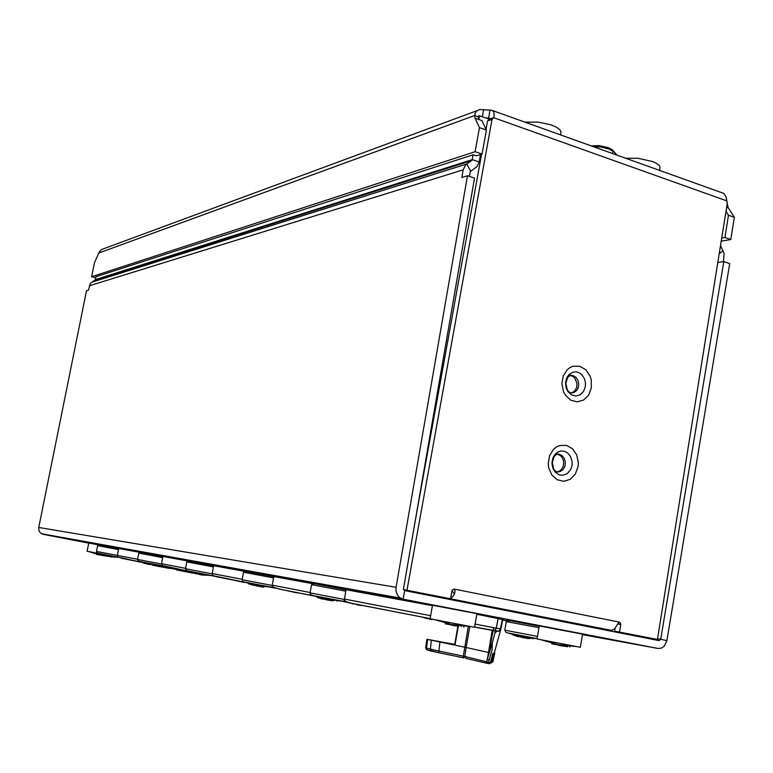 <?xml version="1.0" encoding="UTF-8"?>
<svg xmlns="http://www.w3.org/2000/svg" width="773" height="773" viewBox="0 0 773 773"><rect width="100%" height="100%" fill="white"/><g stroke="black" fill="none" stroke-linecap="round" stroke-linejoin="round"><path stroke-width="1.16" d="M153.18 565.324L152.32 565.034M176.118 568.87L176.746 570.03L193.221 573.151M177.278 570.136L178.321 569.286M162.639 566.3L162.485 567.102L159.721 566.57M169.915 567.682L169.084 568.348L162.485 567.102L163.364 566.435M153.093 565.285L159.682 566.57L160.552 565.894M137.555 559.304L117.351 555.4L118.124 557.188L142.889 562.522L121.226 558.222M187.82 561.034L162.823 556.502M139.739 552.318L118.762 548.501M432.426 605.674L346.014 589.683M502.711 619.56L476.796 614.206M344.14 589.509L345.831 589.944M312.901 583.702L273.748 576.6M244.664 571.334L213.619 565.701M539.245 625.888L582.552 634.111L580.359 647.32L537.013 639.02L539.245 625.888M98.103 553.342L87.088 551.217L88.779 543.033L98.538 544.859M432.503 605.23L476.893 613.665L474.506 627.309L430.078 618.815L432.503 605.23M510.885 620.854L539.187 626.227M99.495 544.888L118.752 548.55M140.86 552.357L162.813 556.541M189.163 561.092L213.609 565.749M245.998 571.411L273.739 576.658M273.729 576.697L273.062 576.581M315.007 583.837L343.811 589.393M95.359 279.584L90.344 283.507L88.412 290.271L86.499 290.851L38.766 527.505L38.969 530.645L40.331 532.839L43.191 534.356L403.11 599.133L399.854 597.693L397.544 595.191L396.018 590.968L396.076 587.248L467.501 175.761L461.819 177.481L463.133 169.915L465.636 164.891L472.071 160.214L473.115 154.793L95.939 276.724L95.359 279.584L472.274 159.644L479.202 161.924L480.477 154.552M467.501 175.761L474.506 178.041L403.477 588.63L404.646 590.611L403.11 599.133L657.939 648.479L661.311 648.18L664.307 646.093L666.877 640.585L729.673 263.554L723.799 261.525L717.827 262.491M489.299 119.216L485.859 117.989L488.594 118.018L490.014 110.181L491.213 110.075L493.889 111.795L494.15 115.979L493.657 117.689L491.986 119.428L487.531 121.003L489.744 118.733L488.594 118.018L489.705 118.414M477.154 110.636L101.659 249.505L99.456 251.669L94.519 262.646L91.562 276.695L475.105 151.653L479.463 127.632L474.825 117.68L475.047 113.438L476.564 111.148L479.473 109.495L490.014 110.181M485.859 117.989L479.482 115.728L478.342 116.143L478.294 116.887L474.506 115.544L98.963 252.974M479.482 115.728L478.796 119.486L478.294 116.887M652.238 639.242L652.914 638.662M557.024 471.907L559.584 471.018L561.72 469.095L563.15 466.39L563.681 462.95L563.275 460.128L561.623 456.891L559.72 455.171L556.985 454.186M571.092 393.003L573.914 391.64L575.653 389.611L576.735 386.973L576.958 383.263L574.677 377.949L572.59 376.248L569.836 375.456M404.646 590.611L659.195 640.614L660.693 639.3L666.877 640.585M723.47 261.574L724.059 253.641L720.533 245.563M726.533 199.637L728.098 207.473L734.35 217.31L730.814 239.495L724.939 237.475L721.74 238.065M657.446 639.455L614.67 631.155L657.446 639.455L727.325 203.193L726.06 196.632L723.663 193.347L493.039 110.703M403.554 589.615L450.533 598.756L452.07 590.321L454.109 589.036L455.036 590.514L454.708 593.335L452.959 596.418L450.611 598.331M619.579 632.005L620.845 624.053L619.56 622.139L618.371 622.903L614.612 628.797L611.511 630.391L403.564 589.635M447.586 598.254L610.506 630.353L449.586 598.592M610.506 630.353L611.511 630.391M469.375 176.37L470.313 171.616L477.057 166.562L479.202 161.924M659.562 170.475L660.065 167.268L659.466 165.751L656.567 163.383L652.663 161.586L638.034 158.32L625.608 158.281M560.512 134.917L560.976 132.019L559.942 129.806L556.202 127.072L550.975 124.868L538.404 122.095L524.78 122.095M551.758 643.803L567.807 646.721L558.753 645.445M169.461 568.203L176.186 569.257M176.244 569.45L172.852 568.725M96.538 554.386L107.582 556.251M103.949 555.768L100.374 554.946M445.258 623.821L458.544 626.198M458.553 626.275L452.321 625.367M518.905 636.121L517.842 636.623L512.779 634.875M526.973 638.189L524.567 637.783M522.48 637.464L521.186 637.116M513.91 635.3L523.282 637.686L530.674 638.479L527.592 638.479M105.534 555.845L101.292 554.647M110.964 556.908L110.694 556.473M110.8 556.734L108.539 556.318M101.746 554.763L111.834 557.043M236.103 580.678L232.702 579.972M241.91 582.001L238.722 581.267M236.751 580.832L235.9 580.852M233.89 580.204L240.519 581.489M243.292 582.021L244.171 582.33L242.654 582.156M147.247 563.894L142.754 562.821M143.266 562.995L150.194 564.551M147.836 564.29L147.025 564.097M153.083 564.879L155.537 565.614L154.049 565.44M289.74 591.219L286.107 590.504M296.078 592.688L293.238 592.186M290.377 591.364L289.498 591.451M287.537 590.785L294.629 592.186M297.557 592.756L296.803 592.852M196.004 573.518L191.153 572.407M202.439 575.083L199.598 574.513M196.767 573.701L195.704 573.779M191.752 572.619L203.328 575.247M352.739 603.568L348.526 602.776M359.658 605.22L357.049 604.737M353.329 603.713L352.401 603.877M350.072 603.066L358.372 604.737M361.406 605.346L360.373 605.423M253.67 584.881L253.225 585.287L248.404 583.741M260.723 586.659L257.544 586.079M254.404 585.055L253.273 585.238M249.109 583.992L257.187 586.06L263.023 586.639L260.743 586.726L263.506 587.074L261.612 586.852M427.72 618.255L427.227 618.719L422.483 617.163M428.242 618.39L427.266 618.68M423.43 617.463L431.885 619.627M322.95 598.505L322.351 599.046L317.172 597.355M330.738 600.553L327.472 599.974M323.626 598.669L322.409 598.998M318.032 597.664L326.94 599.945L333.54 600.611L331.617 600.785M500.701 629.551L494.111 653.514L492.874 653.291L490.362 662.625L488.555 662.277L492.111 649.629L492.304 643.039L494.875 633.01L497.039 631.106M454.292 644.943L454.727 644.392L455.896 645.358L466.148 647.484L464.853 656.422L436.117 650.48L425.604 647.948L426.851 639.252L454.814 644.402L458.012 626.227M487.521 663.398L465.955 658.374L464.853 656.422L488.555 662.306L486.632 661.456L492.304 643.039M489.164 652.576L466.148 647.484L469.829 626.468M492.159 630.188L487.328 659.272L489.261 660.055M455.973 645.378L455.036 644.634L453.896 644.962L426.851 639.252M486.604 661.91L487.28 663.292L489.357 663.698L487.676 663.427M465.916 658.364L487.628 663.408L488.555 662.277M493.734 653.446L491.232 662.79L489.348 663.698L491.367 662.442M494.382 652.702L492.565 661.475L491.647 661.388M189.114 571.363L165.055 566.551M496.962 631.155L499.203 631.01L500.865 628.961L498.498 631.251L493.309 630.526M502.576 619.308L499.957 630.15L498.005 631.309L494.71 630.227M498.199 618.419L496.266 628.43L494.826 630.169L492.816 630.478L495.068 630.024L496.247 628.12L495.464 629.637L493.976 630.468M570.928 375.118L571.411 375.591M585.345 386.626L585.441 382.5L584.398 378.538L582.311 375.205L579.441 372.876L576.156 371.842L572.89 372.151L569.025 374.509L566.909 377.495L565.556 382.529L566.165 387.92L567.875 391.496L571.45 394.858L575.837 396.027L580.127 394.81L583.518 391.457L585.345 386.626M558.27 453.925L558.744 454.466M571.981 465.597L572.117 461.674L570.687 456.756L567.682 452.988L564.715 451.355L561.208 450.968L557.806 452.041L554.917 454.466L552.888 457.954L551.941 463.23L552.879 468.254L555.458 472.371L559.208 474.844L562.763 475.318L567.295 473.607L570.667 469.598L571.981 465.597M187.926 571.121L186.506 570.832M578.049 466.815L578.349 462.785L576.726 454.968L572.464 448.755L566.387 445.374L559.681 445.499L556.512 446.91L553.681 449.132L549.584 455.568L548.221 463.52L548.675 467.578L551.748 474.825L557.111 479.724L563.701 481.328L570.184 479.328L575.305 474.149L578.049 466.815M591.364 387.862L591.219 379.872L590.05 376.074L585.837 369.794L579.818 366.276L573.189 366.218L570.059 367.533L567.256 369.668L563.208 375.939L561.865 383.795L563.498 391.66L565.353 395.1L570.667 400.105L577.18 401.873L583.596 400.066L588.649 395.061L591.364 387.862M558.241 454.466L559.981 454.476L558.019 453.944L556.251 454.553L554.038 456.775L552.28 462.447L553.671 468.921L555.623 471.385L557.671 471.984L560.261 471.578L563.227 469.424L565.053 465.887L565.372 462.012L564.329 458.418L562.145 455.674L559.758 454.408L556.763 454.282M570.986 375.63L572.735 375.504L570.039 375.369L567.546 377.582L565.817 383.292L567.314 389.756L569.063 392.046L570.88 392.974L574.088 392.51L576.774 390.413L578.136 388.007L578.784 384.152L577.943 380.258L575.788 377.166L572.735 375.504L569.691 375.533M591.007 145.865L599.114 145.633L608.399 147.691L612.458 149.875L616.651 155.073M593.113 146.619L601.22 147.112L608.902 149.044L612.912 151.199L612.574 153.605M510.344 620.883L507.349 620.555L506.286 621.55L538.936 627.715M537.457 636.421L504.817 630.169L506.286 621.55M504.798 630.159L506.054 632.391L517.321 635.715L526.529 637.59L537.08 638.614L507.929 632.981M99.128 544.888L97.717 545.603L118.54 549.555M117.341 555.439L96.48 551.449L97.688 545.593M118.008 557.101L98.074 553.275M96.48 551.449L97.495 553.11L108.751 556.357M140.464 552.366L138.811 553.11L162.62 557.633M161.48 563.99L137.536 559.42L138.811 553.11M154.513 565.237L161.538 565.662L139.343 561.401M137.536 559.42L138.676 561.208L151.054 564.715M188.728 561.101L186.805 561.884L213.396 566.928M212.198 573.827L185.472 568.725L186.805 561.884M211.995 575.556L187.52 570.889M213.329 575.614L204.314 575.015M185.452 568.715L186.737 570.667L200.545 574.484M245.833 571.44L244.336 571.392L243.543 572.252L273.516 577.943M272.241 585.47L242.104 579.711L243.543 572.252M270.898 587.142L244.519 582.108M273.043 587.065L261.361 586.349M242.104 579.711L242.432 581.112L243.582 581.847L259.235 586.031M314.456 583.857L312.495 583.77L311.654 584.697L345.763 591.171M344.41 599.462L310.108 592.91L311.654 584.697M341.627 601.056L312.968 595.587M344.768 600.573L342.516 601.162L325.307 599.056L311.5 595.152L310.427 594.36L310.108 592.91M464.061 657.949L438.649 652.683L439.953 642.17M438.716 652.702L430.271 650.364L431.295 640.353M491.299 662.519L489.212 663.698M431.131 651.059L427.266 650.025L426.445 649.03L427.633 639.484M491.203 662.838L492.884 661.833L491.27 662.712M425.604 647.948L426.609 649.697L432.001 651.224L463.916 657.891L463.307 656.074L468.332 626.275M191.424 571.788L162.378 565.585L161.509 563.71L185.52 568.348M210.217 575.402L215.281 576.368M248.703 583.064L213.831 575.875L212.643 575.035L212.227 573.527L242.181 579.306M216.025 576.658L246.519 582.668M268.704 586.92L275.835 588.282M317.5 596.611L281.343 589.538L273.468 587.374L272.27 585.142L310.195 592.456M315.616 596.273L279.101 589.065M338.806 600.718L348.652 602.602M352.42 603.491L430.117 618.622L351.734 603.346L346.246 601.761L344.855 600.689L344.439 599.104L430.638 615.666M475.066 624.12L496.247 628.12L498.112 618.4M474.545 627.077L492.816 630.478M502.324 619.25L500.489 628.893L496.343 628.12M453.645 589.016L454.302 589.113M612.689 150.146L617.173 155.257M541.892 640.005L558.377 644.682L575.421 646.421M169.558 568.126L172.108 568.696M104.374 555.719L105.167 555.806M88.199 551.439L99.446 554.917M435.653 619.936L451.992 624.536L468.882 626.285M111.95 556.86L118.288 557.285M235.417 580.494L240.017 581.518M162.784 565.817L161.538 565.662M290.049 591.287L294.426 592.195M352.701 603.558L357.996 604.66M426.406 617.917L430.078 618.806M493.802 653.456L491.377 662.422M215.126 576.329L208.024 574.967M275.632 588.224L266.637 586.504M348.381 602.525L336.999 600.35M493.947 630.459L474.554 627.019M161.18 566.02L161.026 566.812M88.76 543.119L43.191 534.356M506.991 620.661L502.663 619.82M502.653 619.84L506.943 620.68M482.342 116.742L483.637 109.621M475.009 118.143L481.888 120.578L486.391 130.067L479.463 127.632M724.939 237.475L728.495 215.252L726.011 211.348M723.799 261.525L660.693 639.3L657.552 638.749M730.814 239.495L721.228 241.215M728.495 215.252L734.35 217.31M726.997 205.222L727.577 205.425M407.023 590.195L491.986 119.428M614.67 631.155L615.153 628.236M448.871 598.563L447.567 598.341M414.531 524.722L481.531 154.214M486.033 129.313L487.531 121.003M489.203 119.274L493.657 117.689L726.562 200.767M473.115 154.793L476.323 155.885L482.062 154.04L486.391 130.067M91.562 276.695L95.717 277.816M475.105 151.653L482.062 154.04M569.469 646.151L569.759 647.049M567.624 645.996L567.807 646.721M463.578 626.053L463.916 627.106M460.901 625.821L461.075 626.623M517.842 636.623L518.48 636.015M532.858 638.247L532.897 638.865M525.041 637.986L524.828 637.329M522.162 637.435L522.413 636.894M527.051 638.401L526.771 637.628M202.004 575.025L201.811 574.542M202.449 575.131L202.342 574.648M204.623 575.054L205 575.441M260.028 586.572L259.825 586.031M263.506 587.074L263.023 586.639M260.743 586.726L260.607 586.195M337.018 600.64L337.047 601.239M329.685 600.428L329.472 599.829M327.047 599.925L327.23 599.442M330.767 600.669L330.583 599.993M496.314 628.13L498.17 618.41M176.94 569.025L176.746 570.03M502.624 620.033L506.759 620.787M582.456 634.652L657.939 648.479M719.238 253.65L723.103 250.771M726.659 207.328L728.35 207.927M453.973 589.016L619.54 622.139M617.714 623.927L620.816 624.449M452.012 590.504L454.456 593.964M38.766 527.505L396.076 587.248M89.31 285.817L463.133 169.915M470.699 171.2L466.757 163.963L91.716 282.251M94.963 280.184L471.675 160.629M455.065 644.469L458.273 626.246M495.232 630.662L494.778 633.319M489.309 652.248L493.068 630.517M493.077 630.488L493.57 627.618M496.005 630.874L495.851 631.792M177.413 570.136L193.066 573.102M169.142 568.339L162.601 567.102M159.779 566.57L153.305 565.343M118.771 548.434L117.351 555.4M619.26 622.149L619.869 622.246M489.541 118.269L489.019 118.085M41.558 533.766L400.549 598.157M493 661.485L494.826 652.731M454.717 644.392L457.916 626.217M161.509 563.71L162.842 556.405M212.227 573.527L213.638 565.594M272.27 585.142L273.768 576.484M344.439 599.104L346.033 589.577M500.914 628.971L502.75 619.347"/></g></svg>
